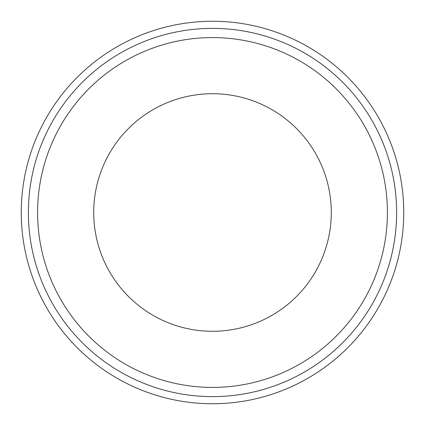 <?xml version="1.0" encoding="UTF-8"?>
<svg xmlns="http://www.w3.org/2000/svg" width="425" height="425" viewBox="0 0 425 425"><rect width="100%" height="100%" fill="white"/><g stroke="black" fill="none" stroke-linecap="round" stroke-linejoin="round"><path stroke-width="0.64" d="M212.5 403.75A191.25 191.25 0 0 0 403.75 212.5A191.25 191.25 0 0 0 212.5 21.25A191.25 191.25 0 0 0 21.25 212.5A191.25 191.25 0 0 0 212.5 403.75M396.621 212.5A184.121 184.121 0 0 0 212.5 28.379A184.121 184.121 0 0 0 28.379 212.5A184.121 184.121 0 0 0 212.5 396.621A184.121 184.121 0 0 0 396.621 212.5A184.121 184.121 0 0 1 212.5 396.621A184.121 184.121 0 0 1 28.379 212.5M331.288 212.5A118.787 118.787 0 0 1 212.5 331.288A118.787 118.787 0 0 1 93.713 212.5A118.787 118.787 0 0 1 212.5 93.713A118.787 118.787 0 0 1 331.288 212.5M387.414 212.5A174.914 174.914 0 0 0 212.5 37.586A174.914 174.914 0 0 0 37.586 212.5A174.914 174.914 0 0 0 212.5 387.414A174.914 174.914 0 0 0 387.414 212.5"/></g></svg>
